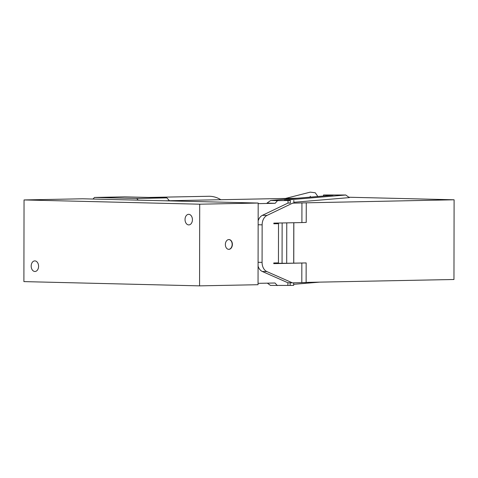 <?xml version="1.0" encoding="UTF-8"?>
<svg xmlns="http://www.w3.org/2000/svg" width="478" height="478" viewBox="0 0 478 478"><rect width="100%" height="100%" fill="white"/><g stroke="black" fill="none" stroke-linecap="round" stroke-linejoin="round"><path stroke-width="0.72" d="M228.878 239.556A4.899 3.507 -88.6 0 1 232.153 244.539A4.899 3.507 -88.6 0 1 228.639 249.349M228.866 249.355A4.899 3.507 -88.6 0 1 228.753 249.355A4.899 3.507 -88.6 0 1 225.365 244.372A4.899 3.507 -88.6 0 1 228.992 239.556A4.899 3.507 -88.6 0 1 232.38 244.467A4.899 3.507 -88.6 0 1 228.866 249.355M24.043 199.941L82.521 198.788L258.186 203.048L258.042 284.715L199.565 285.862L23.9 281.608L24.043 199.941L199.708 204.196L258.186 203.048M149.046 197.444L208.731 196.273A42.315 29.54 88.9 0 1 209.633 196.273A42.315 29.54 88.9 0 1 220.842 199.714M166.858 197.88L136.684 198.472L94.519 197.45L124.692 196.858L166.858 197.88A52.114 36.382 88.9 0 1 169.355 200.724M188.738 214.317A5.294 3.699 88.9 0 1 192.425 219.623A5.294 3.699 88.9 0 1 188.834 224.911A5.294 3.699 88.9 0 1 185.034 219.683A5.294 3.699 88.9 0 1 188.625 214.317A5.294 3.699 88.9 0 1 188.738 214.317M34.888 260.898A5.294 3.699 88.9 0 1 38.575 266.198A5.294 3.699 88.9 0 1 34.984 271.486A5.294 3.699 88.9 0 1 31.184 266.264A5.294 3.699 88.9 0 1 34.775 260.898A5.294 3.699 88.9 0 1 34.888 260.898M199.565 285.862L199.708 204.196M136.684 198.472A52.114 36.382 88.9 0 1 138.202 200.139M93.001 199.045A52.114 36.382 88.9 0 1 94.519 197.45M323.492 196.016L323.516 194.982L333.005 195.209L270.638 200.473L277.503 200.641L275.155 203.299L267.017 203.102L270.638 200.473M323.516 194.982L345.749 195.006L349.364 197.605L293.856 202.29M301.905 222.575L273.84 223.124L273.834 223.782L278.513 223.686L278.447 262.888L273.769 262.978L273.769 263.635L306.159 262.93L306.123 282.528L292.446 282.862L266.879 271.588A9.805 7.015 -88.6 0 1 262.075 262.374L262.141 224.845A9.805 7.015 -88.6 0 1 266.975 215.441L292.584 203.162L306.261 202.821L306.225 222.425L301.905 222.575L301.941 202.977M273.84 223.579L278.513 223.686M301.803 282.683L301.839 263.079M293.695 284.32L319.657 282.128M267.363 283.155L270.488 285.408L290.158 285.426L293.671 285.354L293.725 282.839M165.46 200.802L297.531 198.209M275.155 203.299L258.186 203.634M258.156 220.854A9.805 7.015 -88.6 0 1 262.416 215.333L288.025 203.048L290.301 203.102L290.307 200.491L277.503 200.641M290.307 200.491L284.332 200.192L345.749 195.006M273.769 263.432L282.068 263.27L282.139 222.963M288.025 203.048L288.025 200.437M277.354 285.575L275.017 283.006L258.042 283.34M287.881 285.366L287.881 282.755L262.314 271.48A9.805 7.015 -88.6 0 1 258.072 266.121M306.123 282.396L453.963 279.493L454.1 199.786L348.85 197.235M293.868 202.935L293.815 200.419L293.868 202.935M292.584 203.162L293.815 203.036M286.758 222.873L286.692 263.276L306.159 262.93M293.779 222.736L293.707 263.139M290.158 285.426L290.164 282.809L287.881 282.755M293.671 282.839L293.671 285.354M293.839 222.736L293.767 263.037M454.1 199.786L306.261 202.821M290.164 282.809L292.446 282.862M286.692 263.276L282.068 263.27M262.416 215.333L266.975 215.441M258.144 224.75L262.141 224.845M258.078 262.279L262.075 262.374M262.314 271.48L266.879 271.588M309.762 197.175L310.455 196.267M317.858 196.488L315.265 192.777L310.3 192.138L285.474 198.442"/></g></svg>
